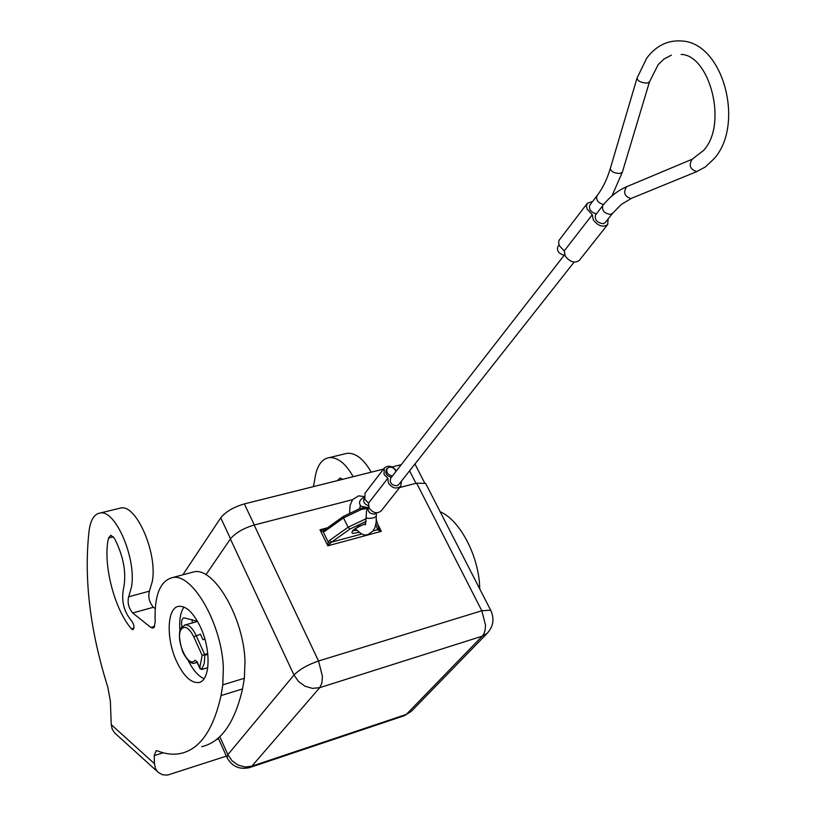 <?xml version="1.0" encoding="UTF-8"?>
<svg xmlns="http://www.w3.org/2000/svg" width="816" height="816" viewBox="0 0 816 816"><rect width="100%" height="100%" fill="white"/><g stroke="black" fill="none" stroke-linecap="round" stroke-linejoin="round"><path stroke-width="1.22" d="M108.528 538.009L110.915 535.235L114.444 538.356C123.899 556.9 126.827 574.148 123.247 590.121C121.4 601.922 124.226 612.224 131.702 621.017C134.212 624.699 134.63 627.596 132.926 629.707L131.478 628.891C114.128 609.001 102.551 563.132 108.528 538.009L113.363 536.806M111.231 724.628L110.364 701.046L107.794 687.133C89.913 630.125 83.691 577.861 89.148 530.318C90.698 519.659 94.401 513.876 100.235 512.989C115.597 509.551 136.721 559.082 131.468 587.122L128.663 596.771C127.286 602.667 128.622 608.063 132.702 612.969L150.807 627.422L152.888 628.157L154.061 627.453L155.173 622.016C154.183 595.609 159.987 580.788 172.584 577.555C192.484 572.852 222.125 624.566 223.339 668.192L222.788 684.869L221.024 695.579C213.425 729.698 200.083 748.966 180.999 753.392C173.471 755.004 165.577 754.137 157.315 750.802L156.172 750.669L154.224 755.626L154.438 763.674L111.231 724.628L112.241 729.341L114.801 733.043L157.192 771.416M155.193 608.665L153.408 607.267C149.297 602.412 147.961 597.047 149.399 591.172L152.286 581.563C157.743 553.636 136.568 504.482 120.982 507.97L118.738 508.521M201.685 746.701C221.054 742.162 234.671 722.905 242.525 688.928L244.361 678.259L245.004 661.674C243.984 618.293 214.2 567.038 194.014 571.822L190.638 572.73M440.171 511.765C460.153 520.088 479.369 557.053 479.716 588.856M344.566 453.92L347.147 453.298C355.705 452.758 363.742 459.051 371.229 472.178M353.165 476.697C345.688 463.478 337.702 457.123 329.215 457.633C322.483 458.765 317.954 464.406 315.629 474.545L313.456 486.622M342.873 479.267L339.956 478.054L337.457 480.624M226.348 756.136L167.453 775.118L162.404 774.731L157.998 772.262L155.428 768.499L154.438 763.674M200.563 627.3C211.477 650.352 210.151 681.472 198.533 682.574C190.801 683.053 183.447 675.913 176.47 661.144C165.801 638.204 167.035 607.216 179 606.288C186.436 605.931 193.627 612.938 200.563 627.3M204.061 678.718C198.298 676.199 192.984 670.069 188.119 660.338M207.754 653.514L202.154 655.37L204.816 654.82L196.126 635.46C192.647 628.228 189.037 624.709 185.273 624.903L184.487 625.127M375.952 523.872L377.543 529.747L381.327 531.328L378.93 528.482M324.89 529.717L319.994 529.768L323.207 531.838L325.094 531.094L343.505 517.915L343.74 516.334M366.241 518.639L348.095 527.238L329.623 540.396L328.175 542.038L327.808 545.822L331.52 542.161L349.993 529.023L366.231 521.312M329.623 540.396L331.52 542.161L361.886 533.97M373.075 530.951L377.543 529.747L378.542 528.666L378.471 527.248M325.349 529.502L325.094 531.094M323.921 530.002L323.207 531.838L328.175 542.038L330.317 543.119M378.206 530.176L378.634 527.738M426.115 484.347L425.646 483.429L416.619 483.154L399.677 487.519M352.563 499.657L254.143 525.025C243.301 528.299 235.385 532.95 230.387 538.968L205.907 574.739M207.784 667.641L201.98 669.375L199.757 667.712L200.114 668.794M196.758 661.613L195.014 660.307C188.068 669.457 174.4 637.908 181.417 629.095C185.089 625.321 189.21 627.902 193.79 636.817L200.43 634.216L202.929 639.734L204.898 639.163M179.948 631.105C179.061 620.262 180.407 612.235 183.988 607.043M197.513 621.302L183.988 617.834C181.733 618.65 181.05 621.69 181.927 626.963M192.086 619.67L192.28 622.924M415.385 464.865L414.967 463.988M401.248 464.671L392.119 466.956M383.479 469.108L244.341 503.9C233.519 507.103 225.644 511.754 220.728 517.834L182.835 574.821M216.393 739.612L218.647 738.888M392.465 475.963C387.661 474.81 385.927 472.28 387.263 468.374L389.13 467.201C392.374 466.895 394.628 468.343 395.903 471.546M387.263 468.374L386.284 469.649C384.948 473.555 386.682 476.085 391.476 477.227M602.769 205.652L595.537 214.945C594.517 219.892 597.108 222.809 603.279 223.696L605.268 222.584L612.561 213.333L610.572 214.445C604.36 213.537 601.769 210.61 602.769 205.652C609.481 197.033 617.426 190.73 626.617 186.731L627.392 186.405M636.949 78.428L610.327 168.443C607.063 179.347 602.616 188.465 596.996 195.789L589.805 205.122C588.601 209.314 590.784 212.231 596.374 213.874M388.416 483.021L387.824 478.288L368.526 503.166L369.067 507.848C372.902 513.07 376.941 514.09 381.164 510.928L400.707 486.214C396.443 489.396 392.343 488.335 388.416 483.021M387.824 478.288L384.04 474.371L384.254 468.098L365.068 493.119L364.813 499.321L368.526 503.166M384.254 468.098C388.334 464.906 392.384 465.834 396.413 470.883M564.601 254.714L390.67 478.258C389.456 482.837 391.527 485.336 396.892 485.755L398.708 484.612L574.097 262.13M559.093 245.045L557.848 246.667C556.604 250.818 558.725 253.674 564.193 255.245M593.344 220.014L592.283 214.751L564.254 250.879L565.243 256.081C570.037 262.13 574.729 263.568 579.309 260.386L607.685 224.512C603.065 227.674 598.281 226.175 593.344 220.014M592.283 214.751L587.071 209.039L586.439 205.856L587.357 203.245L559.052 240.312L558.583 242.638L559.429 245.82L564.254 250.879M587.357 203.245L592.6 201.491M608.144 218.943L607.685 224.512M401.482 481.093L400.707 486.214M131.478 628.891L133.957 628.198M149.399 591.172L128.663 596.771M244.361 678.259L222.788 684.869M487.509 632.992L482.256 636.174L406.307 714.418L411.356 711.287L487.509 632.992C493.517 626.096 494.557 618.487 490.64 610.164L481.828 610.745L318.536 661.011L322.422 676.331L321.881 683.033L319.719 687.664L482.256 636.174L483.857 633.869L485.143 629.972L485.53 625.219L481.828 610.745L416.619 483.154M238.037 765.071L244.994 766.989L251.818 766.193L319.719 687.664L312.487 688.378L305.041 686.225L298.534 681.533L293.984 675.026L227.858 754.647L232.009 760.736L238.037 765.071M250.257 767.377L403.91 715.836L406.307 714.418L251.818 766.193L249.655 767.57C239.629 769.886 232.081 766.571 227.011 757.615L227.858 754.647L219.81 736.654M201.634 669.436L204.245 663.439L204.877 655.217L207.835 654.35M197.574 621.425L185.273 624.903L181.529 627.484C178.398 631.054 178.826 639.295 182.794 652.188C187.527 660.95 191.607 664.561 195.034 663.031L196.982 662.062M356.908 530.471L353.155 530.553M365.741 523.811L358.285 526.463L352.614 530.747L351.88 532.481L352.828 533.45L359.091 532.399M367.414 508.48L361.437 509.398L343.505 517.915L348.095 527.238L349.993 529.023M376.247 519.211L376.196 521.669M327.542 527.768L319.994 529.768L327.808 545.822L381.327 531.328L377.512 523.699M254.143 525.025L318.536 661.011C307.581 664.785 299.401 669.457 293.984 675.026L230.387 538.968M193.79 636.817L202.154 655.37L199.757 667.712L197.054 661.694L195.014 660.307M415.966 483.327L409.581 470.822M254.317 524.974L244.341 503.9M230.52 538.784L220.728 517.834M491.018 610.898L425.646 483.429M153.408 607.267L132.702 612.969M150.807 627.422L154.693 626.331M242.525 688.928L221.024 695.579M163.149 752.76L154.224 755.626M364.354 498.168L364.242 498.311C362.845 501.667 364.222 504.115 368.373 505.675M364.14 497.311L363.732 497.393C359.224 500.106 358.346 503.044 361.08 506.206L367.241 507.501M376.043 516.467L373.881 517.752C369.566 518.609 366.986 518.568 366.139 517.619L366.486 511.01L368.587 506.644M376.472 512.825L374.554 514.121C369.281 513.743 367.261 511.295 368.485 506.777M697.058 171.493L630.962 198.523C624.444 196.401 622.996 192.474 626.617 186.731L692.927 158.916M681.136 54.427C709.206 54.733 728.372 123.91 703.576 150.44L692.162 159.242C688.51 165.189 690.02 169.3 696.691 171.574L705.238 167.035L713.929 158.865C744.804 125.287 723.833 43.095 681.901 40.994C667.865 39.943 656.146 45.635 646.762 58.079L637.041 78.132C637.735 81.182 641.141 82.824 647.272 83.069L649.444 81.957L622.435 171.901M610.327 168.443C610.919 171.646 614.213 173.308 620.191 173.441L622.343 172.217L611.918 195.973M596.996 195.789C595.792 199.991 597.995 202.919 603.616 204.581M347.147 453.298L329.215 457.633M207.774 667.702L201.868 669.467M353.022 530.431L352.991 530.971C351.982 530.482 355.49 528.299 363.518 524.423M365.068 507.603L360.264 508.419L343.403 516.416L325.003 529.594M366.71 507.583L367.853 507.695M376.247 519.282L379.052 528.717M363.65 524.392L365.66 524.025M199.889 668.539L201.827 669.487M196.982 662.051L199.808 668.345M197.135 662.408L195.85 662.786M424.544 482.725L414.946 464.008M404.552 715.622L411.356 711.287M218.27 738.052L226.766 757.075M172.584 577.555L194.014 571.822M100.235 512.989L120.982 507.97M368.485 534.266L372.994 531.053L374.901 527.738L376.125 522.546L376.349 512.978M349.615 512.621L350.064 505.339L352.614 499.596L358.561 495.863L364.058 496.556M360.386 505.736L359.499 508.633M364.528 524.188L365.221 524.831L366.16 517.772M671.405 55.151L663.918 59.068L658.114 64.76L649.444 81.957M631.339 198.441L621.364 204.418L612.561 213.333M367.353 534.551C364.691 536.112 360.662 534.092 355.256 528.493"/></g></svg>
